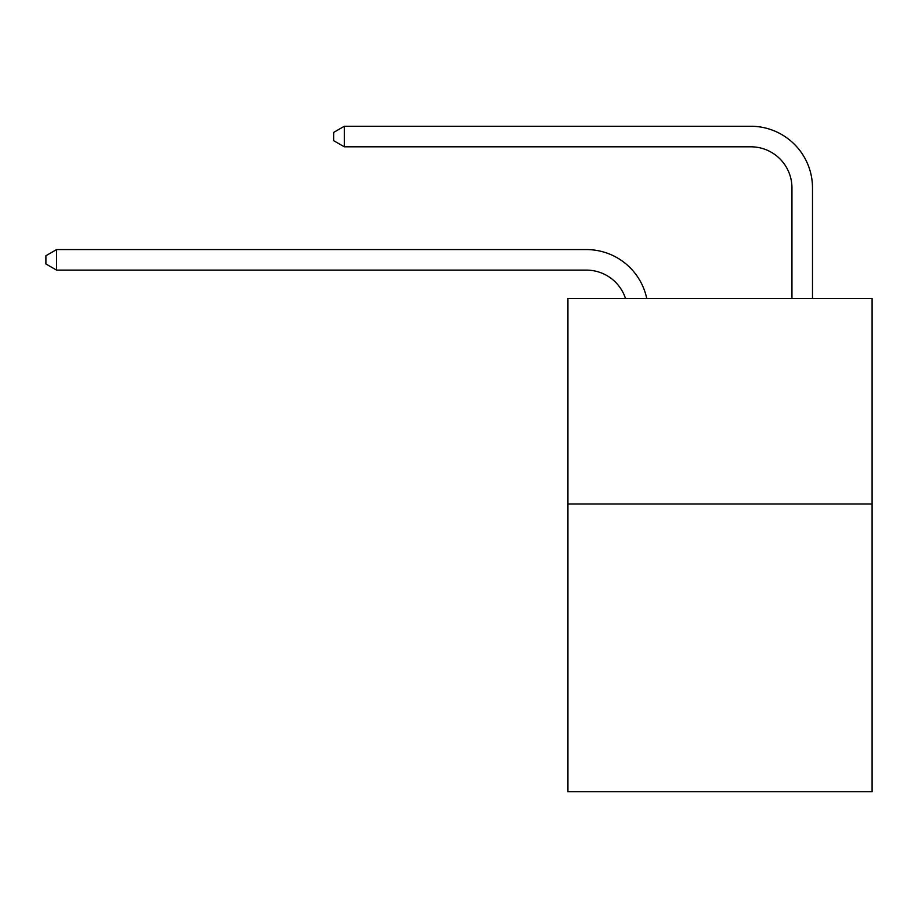 <?xml version="1.0" encoding="UTF-8"?>
<svg xmlns="http://www.w3.org/2000/svg" width="918" height="918" viewBox="0 0 918 918"><rect width="100%" height="100%" fill="white"/><g stroke="black" fill="none" stroke-linecap="round" stroke-linejoin="round"><path stroke-width="1.38" d="M872.1 504.005L872.1 791.741L567.932 791.741L567.932 298.488L872.1 298.488L872.1 504.005L567.932 504.005M791.947 298.488L791.947 187.915A41.103 41.103 174.4 0 0 750.844 146.811L344.319 146.811L333.636 140.649L333.636 132.422L344.319 126.259L750.844 126.259A61.655 61.655 -5.6 0 1 812.499 187.915L812.499 298.488M791.947 187.915A41.103 41.103 174.4 0 0 750.844 146.811A41.103 41.103 174.4 0 1 791.947 187.915A41.103 41.103 174.4 0 0 750.844 146.811A41.103 41.103 174.4 0 1 791.947 187.915A41.103 41.103 174.4 0 0 750.844 146.811A41.103 41.103 174.4 0 1 791.947 187.915A41.103 41.103 174.4 0 0 750.844 146.811A41.103 41.103 174.4 0 1 791.947 187.915A41.103 41.103 174.4 0 0 750.844 146.811A41.103 41.103 174.4 0 1 791.947 187.915A41.103 41.103 174.4 0 0 750.844 146.811A41.103 41.103 174.4 0 1 791.947 187.915A41.103 41.103 174.4 0 0 750.844 146.811A41.103 41.103 174.4 0 1 791.947 187.915A41.103 41.103 174.4 0 0 750.844 146.811A41.103 41.103 174.4 0 1 791.947 187.915A41.103 41.103 174.4 0 0 750.844 146.811A41.103 41.103 174.4 0 1 791.947 187.915A41.103 41.103 174.4 0 0 750.844 146.811A41.103 41.103 174.4 0 1 791.947 187.915A41.103 41.103 174.4 0 0 750.844 146.811A41.103 41.103 174.4 0 1 791.947 187.915A41.103 41.103 174.4 0 0 750.844 146.811A41.103 41.103 174.4 0 1 791.947 187.915A41.103 41.103 174.4 0 0 750.844 146.811A41.103 41.103 174.4 0 1 791.947 187.915A41.103 41.103 174.4 0 0 750.844 146.811A41.103 41.103 174.4 0 1 791.947 187.915A41.103 41.103 174.4 0 0 750.844 146.811A41.103 41.103 174.4 0 1 791.947 187.915A41.103 41.103 174.4 0 0 750.844 146.811A41.103 41.103 174.4 0 1 791.947 187.915A41.103 41.103 174.4 0 0 750.844 146.811A41.103 41.103 174.4 0 1 791.947 187.915M625.502 298.488A41.103 41.103 -71.6 0 0 586.418 270.122L56.583 270.122L45.9 263.959L45.9 255.743L56.583 249.57L586.418 249.57A61.655 61.655 108.4 0 1 646.754 298.488M56.583 249.57L56.583 270.122M344.319 126.259L344.319 146.811"/></g></svg>

